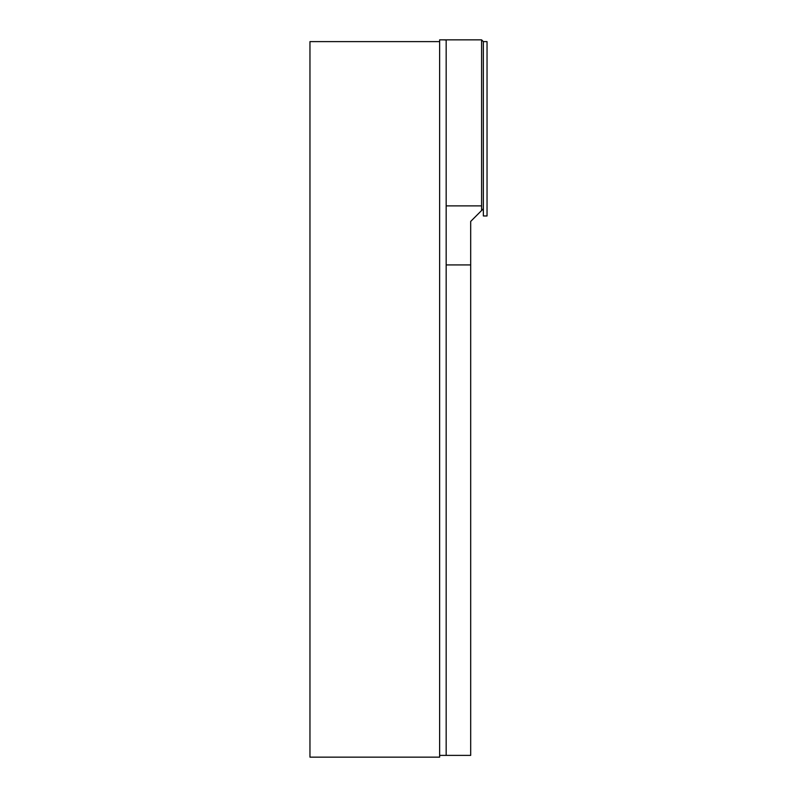 <?xml version="1.0" encoding="UTF-8"?>
<svg xmlns="http://www.w3.org/2000/svg" width="797" height="797" viewBox="0 0 797 797"><rect width="100%" height="100%" fill="white"/><g stroke="black" fill="none" stroke-linecap="round" stroke-linejoin="round"><path stroke-width="1.2" d="M446.171 264.923L446.171 40.039L443.451 39.85L481.587 39.85L481.587 210.528L483.361 208.754L470.688 221.417L470.688 755.387L446.171 755.387L446.171 264.923L470.688 264.923M443.451 39.85L439.635 39.85L439.635 41.613L309.963 41.613L309.963 757.15L439.635 757.15L439.635 755.387L446.171 755.387M483.361 208.754L483.361 41.613L487.037 41.613L487.037 215.967L483.361 215.967L483.361 208.754L483.361 215.967M439.635 41.613L439.635 755.387M446.171 205.885L481.587 205.885M483.361 41.613L481.587 39.85"/></g></svg>
